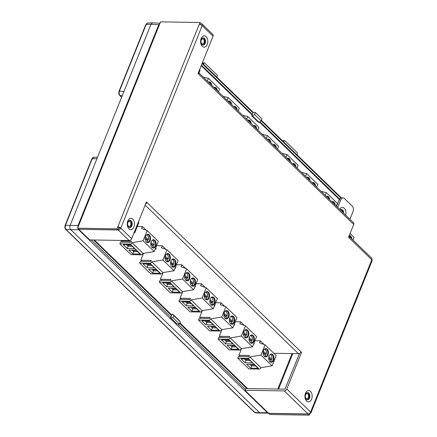 <?xml version="1.0" encoding="UTF-8"?>
<svg xmlns="http://www.w3.org/2000/svg" width="437" height="437" viewBox="0 0 437 437"><rect width="100%" height="100%" fill="white"/><g stroke="black" fill="none" stroke-linecap="round" stroke-linejoin="round"><path stroke-width="0.66" d="M252.351 114.467L251.788 115.871L252.422 115.871L254.569 114.505L255.394 112.44L253.056 112.358A1.027 0.677 134.1 0 1 252.996 112.866L252.351 114.467L201.43 65.118M171.523 315.536L170.878 317.142A1.027 0.677 134.1 0 1 170.528 317.644L172.91 317.639L179.465 323.992L180.295 321.927L179.268 320.512L172.713 314.159L172.085 314.132L171.523 315.536L93.567 239.984M124.004 91.388L70.122 225.41L78.054 225.481L158.762 24.712L150.956 24.341L124.004 91.388L119.334 91.273L119.072 93.605L119.946 95.523L121.666 97.194M339.604 199.032L259.807 121.699M277.79 389.045L292.036 353.604L277.79 389.045M179.683 323.451L246.85 388.542M268.881 413.014L267.389 412.643L78.66 229.725L70.734 229.66L259.649 412.757L267.389 412.643A1.027 0.677 -45.9 0 0 267.821 412.528M251.788 115.871L258.343 122.229L258.983 122.223L261.124 120.858L261.954 118.798L255.394 112.44M252.422 115.871L258.983 122.223M254.569 114.505L261.124 120.858M170.528 317.644L177.089 323.997L179.465 323.992M172.91 317.639L173.74 315.574L180.295 321.927M173.74 315.574L172.713 314.159M268.411 413.096L255.831 412.987L254.514 412.397L65.714 229.409A1.027 0.677 -45.9 0 0 66.063 229.545L70.734 229.66C69.794 228.518 69.592 227.103 70.122 225.41L65.457 225.301L65.189 227.633L66.063 229.545L254.869 412.533L256.35 412.905M152.633 22.871L147.247 23.063A1.027 0.77 69.5 0 1 147.444 23.024L146.209 24.412L150.956 24.341L152.633 22.871L160.013 23.216M260.621 413.211L259.649 412.757L254.869 412.533A1.027 0.677 -45.9 0 1 254.514 412.397M282.34 140.627L284.629 140.665A1.027 0.655 90.9 0 1 284.962 140.818L297.187 152.666A1.027 0.655 90.9 0 1 297.389 154.081L297.062 154.895M284.629 140.665A1.027 0.655 90.9 0 0 284.055 141.156L282.865 141.135M283.728 141.97L284.055 141.156M202.336 62.868L204.396 62.901A1.027 0.655 90.9 0 1 204.729 63.054L216.954 74.902A1.027 0.655 90.9 0 1 217.156 76.317L216.828 77.13M204.396 62.901A1.027 0.655 90.9 0 0 203.822 63.392L202.631 63.37M203.495 64.206L203.822 63.392M342.805 212.371A3.294 2.103 90.9 0 0 341.865 210.246A3.294 2.103 90.9 0 0 340.789 209.76A3.294 2.103 90.9 0 0 340.418 209.809M339.331 199.507L259.349 121.989M252.138 115.002L201.217 65.648M94.343 239.995L171.736 315.006M179.897 322.916L247.621 388.559M351.9 238.984A4.168 2.666 90.9 0 0 349.332 235.516A4.168 2.666 90.9 0 0 349.283 235.516A4.168 2.666 90.9 0 1 351.632 238.722M351.457 238.553A3.944 2.518 90.9 0 0 349.19 235.745M351.157 238.263A3.944 2.518 90.9 0 0 349.179 235.772M352.987 240.033L354.057 237.378L350.081 233.527M329.7 199.671A4.168 2.666 90.9 0 0 327.127 196.126A4.168 2.666 90.9 0 0 326.264 196.339M329.438 199.414A4.168 2.666 90.9 0 0 327.007 196.131M329.263 199.245A3.944 2.518 90.9 0 0 326.887 196.35A3.944 2.518 90.9 0 0 326.357 196.426M328.974 198.961A3.944 2.518 90.9 0 0 326.767 196.35M328.963 198.955A4.168 2.666 90.9 0 0 328.903 198.682M335.255 205.057A4.168 2.666 90.9 0 0 332.683 201.512A4.168 2.666 90.9 0 0 331.82 201.725M334.993 204.8A4.168 2.666 90.9 0 0 332.562 201.512M334.818 204.631A3.944 2.518 90.9 0 0 332.442 201.736A3.944 2.518 90.9 0 0 331.912 201.812M334.458 204.068A4.168 2.666 90.9 0 1 334.524 204.341A3.944 2.518 90.9 0 0 332.322 201.736M336.315 206.078L337.402 203.374L326.292 192.602L321.206 191.433M325.204 195.312L326.292 192.602M310.084 180.656A4.168 2.666 90.9 0 0 307.511 177.116A4.168 2.666 90.9 0 0 306.643 177.324M309.817 180.399A4.168 2.666 90.9 0 0 307.391 177.116M309.642 180.23A3.944 2.518 90.9 0 0 307.271 177.335A3.944 2.518 90.9 0 0 306.741 177.417M309.352 179.951A3.944 2.518 90.9 0 0 307.151 177.34M309.347 179.946A4.168 2.666 90.9 0 0 309.287 179.667M315.64 186.042A4.168 2.666 90.9 0 0 313.067 182.497A4.168 2.666 90.9 0 0 312.204 182.71M315.377 185.785A4.168 2.666 90.9 0 0 312.947 182.502M315.203 185.616A3.944 2.518 90.9 0 0 312.826 182.721A3.944 2.518 90.9 0 0 312.297 182.803M314.908 185.332A3.944 2.518 90.9 0 0 312.706 182.726M314.902 185.326A4.168 2.666 90.9 0 0 314.842 185.053M316.699 187.069L317.786 184.359L306.676 173.587L301.585 172.418M305.583 176.297L306.676 173.587M290.463 161.641A4.168 2.666 90.9 0 0 287.89 158.101A4.168 2.666 90.9 0 0 287.027 158.309M290.201 161.384A4.168 2.666 90.9 0 0 287.775 158.101M290.026 161.22A3.944 2.518 90.9 0 0 287.65 158.325A3.944 2.518 90.9 0 0 287.12 158.402M289.665 160.658A4.168 2.666 90.9 0 1 289.731 160.931A3.944 2.518 90.9 0 0 287.535 158.325M296.024 167.027A4.168 2.666 90.9 0 0 293.451 163.487A4.168 2.666 90.9 0 0 292.582 163.695M295.756 166.77A4.168 2.666 90.9 0 0 293.331 163.487M295.581 166.601A3.944 2.518 90.9 0 0 293.205 163.711A3.944 2.518 90.9 0 0 292.681 163.788M295.292 166.322A3.944 2.518 90.9 0 0 293.09 163.711M295.286 166.317A4.168 2.666 90.9 0 0 295.221 166.044M297.084 168.054L298.171 165.344L287.054 154.578L281.969 153.409M285.967 157.282L287.054 154.578M270.847 142.631A4.168 2.666 90.9 0 0 268.274 139.086A4.168 2.666 90.9 0 0 267.411 139.299M270.585 142.375A4.168 2.666 90.9 0 0 268.154 139.092M270.41 142.205A3.944 2.518 90.9 0 0 268.034 139.31A3.944 2.518 90.9 0 0 267.504 139.387M270.05 141.643A4.168 2.666 90.9 0 1 270.115 141.916A3.944 2.518 90.9 0 0 267.914 139.31M276.403 148.017A4.168 2.666 90.9 0 0 273.83 144.472A4.168 2.666 90.9 0 0 272.967 144.685M276.14 147.761A4.168 2.666 90.9 0 0 273.715 144.472M275.966 147.591A3.944 2.518 90.9 0 0 273.589 144.696A3.944 2.518 90.9 0 0 273.059 144.773M275.605 147.029A4.168 2.666 90.9 0 1 275.671 147.302A3.944 2.518 90.9 0 0 273.469 144.696M277.462 149.039L278.555 146.335L267.439 135.563L262.353 134.394M266.352 138.272L267.439 135.563M251.231 123.616A4.168 2.666 90.9 0 0 248.658 120.077A4.168 2.666 90.9 0 0 247.79 120.284M250.964 123.36A4.168 2.666 90.9 0 0 248.538 120.077M250.794 123.19A3.944 2.518 90.9 0 0 248.418 120.295A3.944 2.518 90.9 0 0 247.888 120.377M250.499 122.912A3.944 2.518 90.9 0 0 248.298 120.301M250.494 122.906A4.168 2.666 90.9 0 0 250.434 122.628M256.787 129.002A4.168 2.666 90.9 0 0 254.214 125.457A4.168 2.666 90.9 0 0 253.351 125.67M256.524 128.746A4.168 2.666 90.9 0 0 254.094 125.463M256.35 128.576A3.944 2.518 90.9 0 0 253.973 125.681A3.944 2.518 90.9 0 0 253.444 125.763M255.989 128.014A4.168 2.666 90.9 0 1 256.049 128.287A3.944 2.518 90.9 0 0 253.853 125.687M257.846 130.029L258.933 127.32L247.823 116.548L242.732 115.379M246.736 119.257L247.823 116.548M231.615 104.601A4.168 2.666 90.9 0 0 229.043 101.062A4.168 2.666 90.9 0 0 228.174 101.269M231.348 104.345A4.168 2.666 90.9 0 0 228.922 101.062M231.173 104.181A3.944 2.518 90.9 0 0 228.797 101.286A3.944 2.518 90.9 0 0 228.267 101.362M230.812 103.618A4.168 2.666 90.9 0 1 230.878 103.891A3.944 2.518 90.9 0 0 228.682 101.286M237.171 109.987A4.168 2.666 90.9 0 0 234.598 106.448A4.168 2.666 90.9 0 0 233.729 106.655M236.903 109.731A4.168 2.666 90.9 0 0 234.478 106.448M236.734 109.561A3.944 2.518 90.9 0 0 234.358 106.666A3.944 2.518 90.9 0 0 233.828 106.748M236.373 109.004A4.168 2.666 90.9 0 1 236.433 109.277A3.944 2.518 90.9 0 0 234.237 106.672M238.231 111.014L239.318 108.305L228.207 97.538L223.116 96.369M227.114 100.242L228.207 97.538M198.993 72.99L200.08 70.281L199.562 69.773M269.077 355.958A4.168 2.666 90.9 0 0 268.979 360.154A4.168 2.666 90.9 0 0 271.262 362.306A4.168 2.666 90.9 0 0 273.578 360.317A4.168 2.666 90.9 0 0 273.682 356.122A4.168 2.666 90.9 0 0 271.399 353.97A4.168 2.666 90.9 0 0 269.077 355.958M271.142 362.3A4.168 2.666 90.9 0 0 273.344 360.312A4.168 2.666 90.9 0 0 271.279 353.97M269.58 361.323A3.944 2.518 90.9 0 0 271.027 362.076A3.944 2.518 90.9 0 0 273.218 360.197A3.944 2.518 90.9 0 0 273.316 356.226A3.944 2.518 90.9 0 0 271.153 354.194A3.944 2.518 90.9 0 0 269.684 354.899M270.907 362.071A3.944 2.518 90.9 0 0 272.983 360.192A3.944 2.518 90.9 0 0 271.038 354.194M270.334 359.826A4.064 2.6 90.9 0 0 270.421 359.514L271.814 359.427A3.862 2.469 90.9 0 0 270.279 354.423M263.522 350.572A4.168 2.666 90.9 0 0 263.418 354.768A4.168 2.666 90.9 0 0 265.707 356.92A4.168 2.666 90.9 0 0 268.023 354.931A4.168 2.666 90.9 0 0 268.127 350.736A4.168 2.666 90.9 0 0 265.838 348.584A4.168 2.666 90.9 0 0 263.522 350.572M265.587 356.914A4.168 2.666 90.9 0 0 267.783 354.931A4.168 2.666 90.9 0 0 265.723 348.584M264.024 355.937A3.944 2.518 90.9 0 0 265.472 356.69A3.944 2.518 90.9 0 0 267.663 354.811A3.944 2.518 90.9 0 0 267.761 350.84A3.944 2.518 90.9 0 0 265.598 348.808A3.944 2.518 90.9 0 0 264.128 349.513M265.352 356.685A3.944 2.518 90.9 0 0 267.428 354.806A3.944 2.518 90.9 0 0 265.478 348.808M264.778 354.44A4.064 2.6 90.9 0 0 264.866 354.128L266.259 354.041A3.862 2.469 90.9 0 0 264.718 349.037M254.918 340.745L260.326 340.833L259.518 342.848L265.095 344.831L276.211 355.603L272.098 365.829L260.993 367.681A1.65 1.087 134.1 0 1 259.163 369.063L248.872 368.899L237.761 358.127L238.46 356.39L248.91 356.559L249.347 355.472L238.897 355.303L241.579 348.628M259.163 369.063L248.052 358.296A1.65 1.087 -45.9 0 0 249.882 356.909L260.993 367.681L249.882 356.909M248.052 358.296L237.761 358.127M265.095 344.831L260.982 355.062L249.882 356.903M253.941 343.187L254.285 343.192L253.842 344.28L253.504 344.274M252.499 362.918L245.124 362.803L241.126 358.924L248.5 359.045L252.499 362.918M258.054 368.304L250.68 368.183L246.681 364.311L254.055 364.425L258.054 368.304M239.454 356.406L239.88 355.347L238.897 355.303M250.09 360.585L246.015 360.52L245.124 362.803M245.955 359.001L246.435 359.465L246.015 360.52L244.42 358.979M272.098 365.829L260.982 355.062M264.079 344.471L260.326 340.833M239.88 355.347L249.336 355.5M253.93 343.209L254.274 343.214M246.435 359.465L248.981 359.509M267.564 354.423A4.168 2.666 90.9 0 0 267.613 351.14M266.215 354.15L263.314 351.19M264.866 354.128L263.118 352.435M263.107 352.817L265.685 355.467A4.064 2.6 -89.1 0 1 264.718 356.499M264.598 356.434A3.862 2.469 90.9 0 0 265.729 355.357L265.685 355.467M255.65 365.971L251.57 365.906L250.68 368.183M251.51 364.387L251.991 364.851L251.57 365.906L249.975 364.36M251.991 364.851L254.536 364.895M273.12 359.809A4.168 2.666 90.9 0 0 273.169 356.526M271.77 359.536L268.875 356.576M270.421 359.514L268.673 357.821M268.662 358.203L271.24 360.853A4.064 2.6 -89.1 0 1 270.274 361.885L271.317 360.825M270.159 361.814A3.862 2.469 90.9 0 0 271.284 360.743L271.24 360.853M249.461 336.943A4.168 2.666 90.9 0 0 249.358 341.139A4.168 2.666 90.9 0 0 251.646 343.291A4.168 2.666 90.9 0 0 253.963 341.308A4.168 2.666 90.9 0 0 254.061 337.107A4.168 2.666 90.9 0 0 251.778 334.955A4.168 2.666 90.9 0 0 249.461 336.943M251.526 343.285A4.168 2.666 90.9 0 0 253.722 341.302A4.168 2.666 90.9 0 0 251.663 334.955M249.959 342.308A3.944 2.518 90.9 0 0 251.412 343.061A3.944 2.518 90.9 0 0 253.602 341.182A3.944 2.518 90.9 0 0 253.7 337.211A3.944 2.518 90.9 0 0 251.537 335.179A3.944 2.518 90.9 0 0 250.062 335.884M251.291 343.056A3.944 2.518 90.9 0 0 253.367 341.177A3.944 2.518 90.9 0 0 251.417 335.179M250.718 340.811A4.064 2.6 90.9 0 0 250.805 340.499L252.198 340.418A3.862 2.469 90.9 0 0 250.658 335.408M243.906 331.557A4.168 2.666 90.9 0 0 243.802 335.758A4.168 2.666 90.9 0 0 246.086 337.91A4.168 2.666 90.9 0 0 248.407 335.922A4.168 2.666 90.9 0 0 248.506 331.721A4.168 2.666 90.9 0 0 246.222 329.569A4.168 2.666 90.9 0 0 243.906 331.557M245.971 337.899A4.168 2.666 90.9 0 0 248.167 335.916A4.168 2.666 90.9 0 0 246.102 329.574M244.403 336.922A3.944 2.518 90.9 0 0 245.856 337.675A3.944 2.518 90.9 0 0 248.047 335.796A3.944 2.518 90.9 0 0 248.14 331.83A3.944 2.518 90.9 0 0 245.982 329.793A3.944 2.518 90.9 0 0 244.507 330.498M245.736 337.67A3.944 2.518 90.9 0 0 247.806 335.796A3.944 2.518 90.9 0 0 245.862 329.793M245.162 335.425A4.064 2.6 90.9 0 0 245.25 335.113L246.643 335.032A3.862 2.469 90.9 0 0 245.102 330.022M235.303 321.73L240.711 321.818L239.902 323.833L245.479 325.816L256.59 336.588L252.482 346.82L241.377 348.666A1.65 1.087 134.1 0 1 239.547 350.053L229.256 349.884L218.145 339.112L218.839 337.375L229.288 337.544L229.725 336.457L219.276 336.288L221.963 329.613M239.547 350.053L228.436 339.281A1.65 1.087 -45.9 0 0 230.266 337.899L241.377 348.666L230.266 337.899M228.436 339.281L218.145 339.112M245.479 325.816L241.366 336.048L230.266 337.888M234.325 324.172L234.664 324.178L234.227 325.265L233.888 325.259M232.883 343.908L225.508 343.788L221.51 339.91L228.884 340.03L232.883 343.908M238.438 349.294L231.064 349.174L227.065 345.296L234.44 345.416L238.438 349.294M219.838 337.391L220.264 336.332L219.276 336.288M230.474 341.57L226.393 341.505L225.508 343.788M226.339 339.986L226.819 340.456L226.393 341.505L224.804 339.964M252.482 346.82L241.366 336.048M244.463 325.456L240.711 321.818M220.264 336.332L229.72 336.485M234.314 324.199L234.653 324.205M226.819 340.456L229.359 340.494M247.943 335.414A4.168 2.666 90.9 0 0 247.998 332.125M246.594 335.135L243.699 332.18M245.25 335.113L243.502 333.42M243.491 333.808L246.064 336.452A4.064 2.6 -89.1 0 1 245.102 337.484M244.982 337.419A3.862 2.469 90.9 0 0 246.113 336.348L246.064 336.452M236.029 346.956L231.954 346.891L231.064 349.174M231.894 345.372L232.375 345.836L231.954 346.891L230.359 345.35M232.375 345.836L234.92 345.88M253.498 340.794A4.168 2.666 90.9 0 0 253.553 337.511M252.154 340.521L249.254 337.566M250.805 340.499L249.057 338.806M249.046 339.188L251.625 341.838A4.064 2.6 -89.1 0 1 250.658 342.87M250.538 342.805A3.862 2.469 90.9 0 0 251.668 341.734L251.625 341.838M229.846 317.928A4.168 2.666 90.9 0 0 229.742 322.129A4.168 2.666 90.9 0 0 232.025 324.281A4.168 2.666 90.9 0 0 234.347 322.293A4.168 2.666 90.9 0 0 234.445 318.092A4.168 2.666 90.9 0 0 232.162 315.94A4.168 2.666 90.9 0 0 229.846 317.928M231.91 324.276A4.168 2.666 90.9 0 0 234.106 322.288A4.168 2.666 90.9 0 0 232.042 315.946M230.343 323.298A3.944 2.518 90.9 0 0 231.79 324.052A3.944 2.518 90.9 0 0 233.986 322.167A3.944 2.518 90.9 0 0 234.079 318.202A3.944 2.518 90.9 0 0 231.921 316.164A3.944 2.518 90.9 0 0 230.446 316.874M231.676 324.041A3.944 2.518 90.9 0 0 233.746 322.167A3.944 2.518 90.9 0 0 231.801 316.169M231.102 321.796A4.064 2.6 90.9 0 0 231.189 321.49L232.577 321.403A3.862 2.469 90.9 0 0 231.042 316.393M224.285 312.542A4.168 2.666 90.9 0 0 224.186 316.743A4.168 2.666 90.9 0 0 226.47 318.895A4.168 2.666 90.9 0 0 228.786 316.907A4.168 2.666 90.9 0 0 228.89 312.712A4.168 2.666 90.9 0 0 226.606 310.56A4.168 2.666 90.9 0 0 224.285 312.542M226.35 318.89A4.168 2.666 90.9 0 0 228.551 316.901A4.168 2.666 90.9 0 0 226.486 310.56M224.787 317.912A3.944 2.518 90.9 0 0 226.235 318.666A3.944 2.518 90.9 0 0 228.431 316.787A3.944 2.518 90.9 0 0 228.524 312.816A3.944 2.518 90.9 0 0 226.366 310.778A3.944 2.518 90.9 0 0 224.891 311.488M226.12 318.66A3.944 2.518 90.9 0 0 228.19 316.781A3.944 2.518 90.9 0 0 226.246 310.783M225.547 316.415A4.064 2.6 90.9 0 0 225.634 316.104L227.022 316.017A3.862 2.469 90.9 0 0 225.487 311.013M215.687 302.721L221.095 302.808L220.286 304.824L225.863 306.807L236.974 317.573L232.861 327.805L221.761 329.656A1.65 1.087 134.1 0 1 219.931 331.038L209.64 330.869L198.524 320.103L199.223 318.365L209.673 318.535L210.11 317.448L199.66 317.278L202.342 310.603M219.931 331.038L208.815 320.266A1.65 1.087 -45.9 0 0 210.645 318.884L221.761 329.656L210.645 318.884M208.815 320.266L198.524 320.103M225.863 306.807L221.75 317.033L210.65 318.879M214.704 305.157L215.048 305.163L214.611 306.25L214.267 306.244M213.267 324.893L205.893 324.773L201.889 320.895L209.263 321.015L213.267 324.893M218.822 330.279L211.448 330.159L207.444 326.281L214.818 326.401L218.822 330.279M200.222 318.382L200.649 317.317L199.66 317.278M210.858 322.561L206.777 322.495L205.893 324.773M206.723 320.977L207.204 321.441L206.777 322.495L205.188 320.949M232.861 327.805L221.75 317.033M224.847 306.446L221.095 302.808M200.649 317.317L210.099 317.47M214.693 305.184L215.037 305.19M207.204 321.441L209.744 321.479M228.327 316.399A4.168 2.666 90.9 0 0 228.382 313.111M226.978 316.126L224.083 313.165M225.634 316.104L223.886 314.405M223.875 314.793L226.448 317.442A4.064 2.6 -89.1 0 1 225.487 318.469M225.366 318.404A3.862 2.469 90.9 0 0 226.492 317.333L226.448 317.442M216.413 327.947L212.333 327.881L211.448 330.159M212.278 326.363L212.759 326.827L212.333 327.881L210.743 326.335M212.759 326.827L215.299 326.865M233.882 321.785A4.168 2.666 90.9 0 0 233.937 318.497M232.533 321.512L229.638 318.551M231.189 321.49L229.441 319.791M229.43 320.179L232.003 322.823A4.064 2.6 -89.1 0 1 231.042 323.855M230.922 323.79A3.862 2.469 90.9 0 0 232.052 322.719L232.003 322.823M210.224 298.919A4.168 2.666 90.9 0 0 210.126 303.114A4.168 2.666 90.9 0 0 212.409 305.266A4.168 2.666 90.9 0 0 214.725 303.278A4.168 2.666 90.9 0 0 214.829 299.083A4.168 2.666 90.9 0 0 212.546 296.931A4.168 2.666 90.9 0 0 210.224 298.919M212.289 305.261A4.168 2.666 90.9 0 0 214.491 303.273A4.168 2.666 90.9 0 0 212.426 296.931M210.727 304.283A3.944 2.518 90.9 0 0 212.174 305.037A3.944 2.518 90.9 0 0 214.365 303.158A3.944 2.518 90.9 0 0 214.463 299.187A3.944 2.518 90.9 0 0 212.306 297.149A3.944 2.518 90.9 0 0 210.831 297.859M212.054 305.031A3.944 2.518 90.9 0 0 214.13 303.152A3.944 2.518 90.9 0 0 212.185 297.155M211.486 302.786A4.064 2.6 90.9 0 0 211.574 302.475L212.961 302.388A3.862 2.469 90.9 0 0 211.426 297.384M204.669 293.533A4.168 2.666 90.9 0 0 204.571 297.728A4.168 2.666 90.9 0 0 206.854 299.88A4.168 2.666 90.9 0 0 209.17 297.892A4.168 2.666 90.9 0 0 209.274 293.697A4.168 2.666 90.9 0 0 206.991 291.545A4.168 2.666 90.9 0 0 204.669 293.533M206.734 299.875A4.168 2.666 90.9 0 0 208.935 297.892A4.168 2.666 90.9 0 0 206.87 291.545M205.172 298.897A3.944 2.518 90.9 0 0 206.619 299.651A3.944 2.518 90.9 0 0 208.81 297.772A3.944 2.518 90.9 0 0 208.908 293.801A3.944 2.518 90.9 0 0 206.745 291.769A3.944 2.518 90.9 0 0 205.275 292.473M206.499 299.645A3.944 2.518 90.9 0 0 208.575 297.766A3.944 2.518 90.9 0 0 206.63 291.769M205.925 297.4A4.064 2.6 90.9 0 0 206.013 297.089L207.406 297.002A3.862 2.469 90.9 0 0 205.871 291.998M196.066 283.706L201.479 283.793L200.665 285.809L206.242 287.792L217.358 298.564L213.245 308.79L202.145 310.641A1.65 1.087 134.1 0 1 200.31 312.023L190.019 311.86L178.908 301.088L179.607 299.35L190.057 299.52L190.494 298.433L180.044 298.263L182.726 291.588M200.31 312.023L189.199 301.257A1.65 1.087 -45.9 0 0 191.029 299.869L202.145 310.641M202.145 310.636L191.035 299.864L202.134 298.023L206.242 287.792M189.199 301.257L178.908 301.088M195.088 286.148L195.432 286.153L194.995 287.24L194.651 287.235M193.646 305.878L186.271 305.763L182.273 301.885L189.647 302.005L193.646 305.878M199.206 311.264L191.832 311.144L187.828 307.271L195.202 307.386L199.206 311.264M180.601 299.367L181.033 298.307L180.044 298.263M191.237 303.546L187.162 303.48L186.271 305.763M187.102 301.962L187.582 302.426L187.162 303.48L185.567 301.94M213.245 308.79L202.134 298.023M205.232 287.431L201.479 283.793M181.033 298.307L190.483 298.46M195.077 286.169L195.421 286.175M187.582 302.426L190.128 302.47M208.711 297.384A4.168 2.666 90.9 0 0 208.76 294.101M207.362 297.111L204.461 294.15M206.013 297.089L204.265 295.396M204.254 295.778L206.832 298.427A4.064 2.6 -89.1 0 1 205.865 299.46M205.751 299.394A3.862 2.469 90.9 0 0 206.876 298.318L206.832 298.427M196.797 308.932L192.717 308.866L191.832 311.144M192.662 307.348L193.143 307.812L192.717 308.866L191.127 307.32M193.143 307.812L195.683 307.856M214.267 302.77A4.168 2.666 90.9 0 0 214.321 299.487M212.917 302.497L210.022 299.536M211.574 302.475L209.82 300.782M209.809 301.164L212.387 303.813A4.064 2.6 -89.1 0 1 211.426 304.846M211.306 304.775A3.862 2.469 90.9 0 0 212.431 303.704L212.387 303.813M190.608 279.904A4.168 2.666 90.9 0 0 190.51 284.099A4.168 2.666 90.9 0 0 192.793 286.251A4.168 2.666 90.9 0 0 195.11 284.269A4.168 2.666 90.9 0 0 195.213 280.068A4.168 2.666 90.9 0 0 192.925 277.916A4.168 2.666 90.9 0 0 190.608 279.904M192.673 286.246A4.168 2.666 90.9 0 0 194.875 284.263A4.168 2.666 90.9 0 0 192.81 277.916M191.111 285.268A3.944 2.518 90.9 0 0 192.559 286.022A3.944 2.518 90.9 0 0 194.749 284.143A3.944 2.518 90.9 0 0 194.847 280.172A3.944 2.518 90.9 0 0 192.684 278.14A3.944 2.518 90.9 0 0 191.215 278.844M192.438 286.017A3.944 2.518 90.9 0 0 194.514 284.137A3.944 2.518 90.9 0 0 192.57 278.14M191.865 283.771A4.064 2.6 90.9 0 0 191.952 283.46L193.345 283.378A3.862 2.469 90.9 0 0 191.805 278.369M185.053 274.518A4.168 2.666 90.9 0 0 184.949 278.719A4.168 2.666 90.9 0 0 187.238 280.871A4.168 2.666 90.9 0 0 189.554 278.882A4.168 2.666 90.9 0 0 189.653 274.682A4.168 2.666 90.9 0 0 187.369 272.53A4.168 2.666 90.9 0 0 185.053 274.518M187.118 280.86A4.168 2.666 90.9 0 0 189.314 278.877A4.168 2.666 90.9 0 0 187.249 272.535M185.55 279.882A3.944 2.518 90.9 0 0 187.003 280.636A3.944 2.518 90.9 0 0 189.194 278.757A3.944 2.518 90.9 0 0 189.292 274.791A3.944 2.518 90.9 0 0 187.129 272.754A3.944 2.518 90.9 0 0 185.654 273.458M186.883 280.63A3.944 2.518 90.9 0 0 188.953 278.757A3.944 2.518 90.9 0 0 187.009 272.754M186.309 278.385A4.064 2.6 90.9 0 0 186.397 278.074L187.79 277.992A3.862 2.469 90.9 0 0 186.249 272.983M176.45 264.691L181.858 264.778L181.049 266.794L186.626 268.777L197.737 279.549L193.629 289.78L182.524 291.626A1.65 1.087 134.1 0 1 180.694 293.014L170.403 292.845L159.292 282.073L159.991 280.336L170.435 280.505L170.878 279.418L160.428 279.248L163.11 272.573M180.694 293.014L169.583 282.242A1.65 1.087 -45.9 0 0 171.413 280.86L182.524 291.626L171.413 280.849L182.513 279.008L186.626 268.777M169.583 282.242L159.292 282.073M175.472 267.133L175.811 267.138L175.374 268.225L175.035 268.22M174.03 286.869L166.655 286.748L162.657 282.87L170.031 282.99L174.03 286.869M179.585 292.255L172.211 292.135L168.212 288.256L175.587 288.376L179.585 292.255M160.985 280.352L161.411 279.292L160.428 279.248M171.621 284.531L167.546 284.465L166.655 286.748M167.486 282.947L167.966 283.416L167.546 284.465L165.951 282.925M193.629 289.78L182.513 279.008M185.61 268.416L181.858 264.778M161.411 279.292L170.867 279.445M175.461 267.16L175.805 267.165M167.966 283.416L170.512 283.455M189.09 278.374A4.168 2.666 90.9 0 0 189.145 275.086M187.741 278.096L184.846 275.141M186.397 278.074L184.649 276.381M184.638 276.763L187.216 279.412A4.064 2.6 -89.1 0 1 186.249 280.445M186.129 280.379A3.862 2.469 90.9 0 0 187.26 279.309L187.216 279.412M177.176 289.917L173.101 289.851L172.211 292.135M173.041 288.333L173.522 288.797L173.101 289.851L171.506 288.311M173.522 288.797L176.067 288.841M194.651 283.755A4.168 2.666 90.9 0 0 194.7 280.472M193.301 283.482L190.401 280.527M191.952 283.46L190.204 281.767M190.193 282.149L192.772 284.798A4.064 2.6 -89.1 0 1 191.805 285.831M191.69 285.765A3.862 2.469 90.9 0 0 192.815 284.695L192.772 284.798M170.993 260.889A4.168 2.666 90.9 0 0 170.889 265.09A4.168 2.666 90.9 0 0 173.172 267.242A4.168 2.666 90.9 0 0 175.494 265.254A4.168 2.666 90.9 0 0 175.592 261.053A4.168 2.666 90.9 0 0 173.309 258.901A4.168 2.666 90.9 0 0 170.993 260.889M173.057 267.236A4.168 2.666 90.9 0 0 175.253 265.248A4.168 2.666 90.9 0 0 173.189 258.906M171.49 266.259A3.944 2.518 90.9 0 0 172.943 267.012A3.944 2.518 90.9 0 0 175.133 265.128A3.944 2.518 90.9 0 0 175.226 261.162A3.944 2.518 90.9 0 0 173.068 259.125A3.944 2.518 90.9 0 0 171.594 259.835M172.823 267.002A3.944 2.518 90.9 0 0 174.893 265.128A3.944 2.518 90.9 0 0 172.948 259.13M172.249 264.756A4.064 2.6 90.9 0 0 172.336 264.451L173.729 264.363A3.862 2.469 90.9 0 0 172.189 259.354M165.437 255.503A4.168 2.666 90.9 0 0 165.333 259.704A4.168 2.666 90.9 0 0 167.617 261.856A4.168 2.666 90.9 0 0 169.938 259.868A4.168 2.666 90.9 0 0 170.037 255.667A4.168 2.666 90.9 0 0 167.753 253.52A4.168 2.666 90.9 0 0 165.437 255.503M167.497 261.85A4.168 2.666 90.9 0 0 169.698 259.862A4.168 2.666 90.9 0 0 167.633 253.52M165.934 260.873A3.944 2.518 90.9 0 0 167.382 261.626A3.944 2.518 90.9 0 0 169.578 259.747A3.944 2.518 90.9 0 0 169.671 255.776A3.944 2.518 90.9 0 0 167.513 253.739A3.944 2.518 90.9 0 0 166.038 254.449M167.267 261.621A3.944 2.518 90.9 0 0 169.338 259.742A3.944 2.518 90.9 0 0 167.393 253.744M166.694 259.376A4.064 2.6 90.9 0 0 166.781 259.065L168.169 258.977A3.862 2.469 90.9 0 0 166.634 253.973M156.583 245.676L162.242 245.769L161.433 247.784L167.01 249.767L178.121 260.534L174.008 270.765L162.908 272.617A1.65 1.087 134.1 0 1 161.078 273.999L150.787 273.83L139.671 263.063L140.37 261.326L150.82 261.495L151.257 260.408L140.807 260.239L143.582 253.34M161.078 273.999L149.962 263.227A1.65 1.087 -45.9 0 0 151.797 261.845L162.908 272.617L151.797 261.839L162.897 259.993L167.01 249.767M149.962 263.227L139.671 263.063M155.599 248.112L156.195 248.123L155.758 249.21L155.162 249.205M154.414 267.854L147.04 267.734L143.036 263.855L150.41 263.975L154.414 267.854M159.969 273.24L152.595 273.12L148.596 269.241L155.971 269.361L159.969 273.24M141.37 261.342L141.796 260.277L140.807 260.239M152.005 265.521L147.925 265.456L147.04 267.734M147.87 263.937L148.351 264.401L147.925 265.456L146.335 263.91M174.008 270.765L162.897 259.993M165.994 249.407L162.242 245.769M141.796 260.277L151.246 260.43M155.588 248.14L156.184 248.15M148.351 264.401L150.891 264.44M169.474 259.36A4.168 2.666 90.9 0 0 169.529 256.071M168.125 259.086L165.23 256.126M166.781 259.065L165.033 257.366M165.022 257.754L167.595 260.403A4.064 2.6 -89.1 0 1 166.634 261.43M166.513 261.364A3.862 2.469 90.9 0 0 167.644 260.294L167.595 260.403M157.56 270.907L153.48 270.842L152.595 273.12M153.425 269.323L153.906 269.787L153.48 270.842L151.89 269.296M153.906 269.787L156.451 269.826M175.029 264.746A4.168 2.666 90.9 0 0 175.084 261.457M173.68 264.472L170.785 261.512M172.336 264.451L170.588 262.752M170.577 263.14L173.156 265.783A4.064 2.6 -89.1 0 1 172.189 266.816M172.069 266.75A3.862 2.469 90.9 0 0 173.199 265.68L173.156 265.783M138.365 222.001L138.89 222.509L134.776 232.741L133.995 232.866M134.776 232.741L134.252 232.233M151.191 241.699A4.168 2.666 90.9 0 0 151.087 245.9A4.168 2.666 90.9 0 0 153.376 248.047A4.168 2.666 90.9 0 0 155.692 246.064A4.168 2.666 90.9 0 0 155.791 241.863A4.168 2.666 90.9 0 0 153.507 239.711A4.168 2.666 90.9 0 0 151.191 241.699M153.256 248.041A4.168 2.666 90.9 0 0 155.452 246.058A4.168 2.666 90.9 0 0 153.387 239.716M151.688 247.063A3.944 2.518 90.9 0 0 153.141 247.817A3.944 2.518 90.9 0 0 155.332 245.938A3.944 2.518 90.9 0 0 155.43 241.967A3.944 2.518 90.9 0 0 153.267 239.935A3.944 2.518 90.9 0 0 151.792 240.64M153.021 247.812A3.944 2.518 90.9 0 0 155.097 245.938A3.944 2.518 90.9 0 0 153.147 239.935M152.447 245.567A4.064 2.6 90.9 0 0 152.535 245.255L153.928 245.173A3.862 2.469 90.9 0 0 152.387 240.164M145.636 236.313A4.168 2.666 90.9 0 0 145.532 240.514A4.168 2.666 90.9 0 0 147.815 242.666A4.168 2.666 90.9 0 0 150.137 240.678A4.168 2.666 90.9 0 0 150.235 236.477A4.168 2.666 90.9 0 0 147.952 234.325A4.168 2.666 90.9 0 0 145.636 236.313M147.701 242.661A4.168 2.666 90.9 0 0 149.896 240.672A4.168 2.666 90.9 0 0 147.832 234.33M146.133 241.677A3.944 2.518 90.9 0 0 147.586 242.431A3.944 2.518 90.9 0 0 149.776 240.552A3.944 2.518 90.9 0 0 149.869 236.586A3.944 2.518 90.9 0 0 147.711 234.549A3.944 2.518 90.9 0 0 146.237 235.253M147.466 242.426A3.944 2.518 90.9 0 0 149.536 240.552A3.944 2.518 90.9 0 0 147.591 234.554M146.892 240.181A4.064 2.6 90.9 0 0 146.979 239.875L148.372 239.787A3.862 2.469 90.9 0 0 146.832 234.778M137.284 226.492L142.44 226.579L141.632 228.589L147.209 230.572L158.32 241.344L154.206 251.575L143.107 253.427A1.65 1.087 134.1 0 1 141.277 254.809L130.985 254.64L119.875 243.873L120.568 242.136L131.018 242.306L131.455 241.213L121.005 241.044L121.257 240.432M141.277 254.809L130.166 244.037A1.65 1.087 -45.9 0 0 131.996 242.655L143.107 253.427M143.112 253.416L131.996 242.65L143.096 240.803L147.209 230.572M130.166 244.037L119.875 243.873M136.306 228.933L135.869 230.02M134.612 248.664L127.238 248.544L123.234 244.665L130.614 244.786L134.612 248.664M140.168 254.05L132.793 253.93L128.795 250.051L136.169 250.172L140.168 254.05M121.568 242.147L121.994 241.087L121.005 241.044M132.203 246.331L128.123 246.26L127.238 248.544M128.068 244.747L128.549 245.212L128.123 246.26L126.533 244.72M154.206 251.575L143.096 240.803M146.193 230.212L142.44 226.579M121.994 241.087L131.45 241.24M128.549 245.212L131.089 245.25M149.673 240.17A4.168 2.666 90.9 0 0 149.727 236.881M148.323 239.891L145.428 236.936M146.979 239.875L145.231 238.176M145.221 238.564L147.793 241.208A4.064 2.6 -89.1 0 1 146.832 242.24M146.712 242.174A3.862 2.469 90.9 0 0 147.843 241.104L147.793 241.208M137.759 251.712L133.684 251.646L132.793 253.93M133.624 250.128L134.104 250.598L133.684 251.646L132.089 250.106M134.104 250.598L136.65 250.636M155.228 245.55A4.168 2.666 90.9 0 0 155.282 242.267M153.879 245.277L150.983 242.322M152.535 245.255L150.787 243.562M150.776 243.944L153.354 246.594A4.064 2.6 -89.1 0 1 152.387 247.626M152.267 247.56A3.862 2.469 90.9 0 0 153.398 246.49L153.354 246.594M211.814 85.412A4.168 2.666 90.9 0 0 209.241 81.872A4.168 2.666 90.9 0 0 208.373 82.08M211.546 85.155A4.168 2.666 90.9 0 0 209.121 81.872M211.371 84.986A3.944 2.518 90.9 0 0 209.001 82.09A3.944 2.518 90.9 0 0 208.471 82.172M211.016 84.423A4.168 2.666 90.9 0 1 211.076 84.702A3.944 2.518 90.9 0 0 208.881 82.096M217.369 90.798A4.168 2.666 90.9 0 0 214.796 87.258A4.168 2.666 90.9 0 0 213.933 87.466M217.102 90.541A4.168 2.666 90.9 0 0 214.676 87.258M216.932 90.372A3.944 2.518 90.9 0 0 214.556 87.476A3.944 2.518 90.9 0 0 214.026 87.558M216.637 90.093A3.944 2.518 90.9 0 0 214.436 87.482M216.632 90.088A4.168 2.666 90.9 0 0 216.572 89.809M218.429 91.825L219.516 89.115L208.405 78.343L203.314 77.18M207.313 81.053L208.405 78.343M306.61 401.019A5.665 3.616 90.9 0 0 311.603 399.156A5.665 3.616 90.9 0 0 310.488 391.366A5.665 3.616 90.9 0 0 305.496 393.229A5.665 3.616 90.9 0 0 306.61 401.019M306.364 399.249A3.605 2.305 90.9 0 0 307.539 399.779A3.605 2.305 90.9 0 0 309.8 397.173A3.605 2.305 90.9 0 0 308.833 393.109A3.605 2.305 90.9 0 0 307.653 392.573A3.605 2.305 90.9 0 0 305.392 395.179A3.605 2.305 90.9 0 0 306.364 399.249M128.915 228.797A5.665 3.616 90.9 0 0 133.913 226.934A5.665 3.616 90.9 0 0 132.793 219.15A5.665 3.616 90.9 0 0 127.801 221.013A5.665 3.616 90.9 0 0 128.915 228.797M128.669 227.027A3.605 2.305 90.9 0 0 129.844 227.562A3.605 2.305 90.9 0 0 132.111 224.957A3.605 2.305 90.9 0 0 131.138 220.887A3.605 2.305 90.9 0 0 129.964 220.352A3.605 2.305 90.9 0 0 127.702 222.957A3.605 2.305 90.9 0 0 128.669 227.027M202.271 46.327A5.665 3.616 90.9 0 0 207.264 44.465A5.665 3.616 90.9 0 0 206.149 36.675A5.665 3.616 90.9 0 0 201.151 38.538A5.665 3.616 90.9 0 0 202.271 46.327M202.025 44.558A3.605 2.305 90.9 0 0 203.2 45.087A3.605 2.305 90.9 0 0 205.461 42.482A3.605 2.305 90.9 0 0 204.489 38.418A3.605 2.305 90.9 0 0 203.314 37.882A3.605 2.305 90.9 0 0 201.053 40.488A3.605 2.305 90.9 0 0 202.025 44.558M345.672 215.146A5.665 3.616 90.9 0 0 344.263 208.258A5.665 3.616 90.9 0 0 339.653 209.318M343.668 213.207A3.605 2.305 90.9 0 0 342.603 209.995A3.605 2.305 90.9 0 0 341.428 209.465A3.605 2.305 90.9 0 0 340.276 209.918M129.532 227.519A3.605 2.305 90.9 0 0 131.515 224.705A3.605 2.305 90.9 0 0 130.505 220.876A3.605 2.305 90.9 0 0 129.647 220.385M202.883 45.049A3.605 2.305 90.9 0 0 204.871 42.231A3.605 2.305 90.9 0 0 203.861 38.407A3.605 2.305 90.9 0 0 202.997 37.915M307.222 399.74A3.605 2.305 90.9 0 0 309.21 396.922A3.605 2.305 90.9 0 0 308.2 393.098A3.605 2.305 90.9 0 0 307.342 392.606M343.023 212.584A3.605 2.305 90.9 0 0 341.974 209.984A3.605 2.305 90.9 0 0 341.111 209.492M371.942 259.294L371.969 258.906M200.632 24.718L201.096 23.565L199.982 22.489L117.815 226.89A2.267 0.896 21.9 0 1 120.781 228.103L131.668 238.657L146.411 201.987L301.546 352.348L286.803 389.012A2.267 1.491 -45.9 0 1 284.285 390.918L244.862 390.279L245.567 388.526L284.99 389.159L299.514 353.429M286.803 389.012L310.587 412.064L371.805 259.769L348.579 237.258L353.73 224.454L198.037 73.558L213.065 36.189L202.173 25.63A2.267 0.896 -158.1 0 0 199.206 24.417M199.982 22.489L160.559 21.85L77.617 228.18L78.726 229.261L118.148 229.895L117.04 228.819L117.815 226.89L118.924 227.967L120.781 228.103A2.267 1.491 -45.9 0 1 118.263 230.004L78.879 229.261M118.148 229.895L118.924 227.967M309.915 413.074L309.292 415.15L269.869 414.511L268.799 413.331M308.222 413.959L309.292 415.15M244.862 390.279L268.646 413.326L308.069 413.965A2.267 1.491 134.1 0 0 310.587 412.064A2.267 0.896 21.9 0 1 310.947 412.878A2.267 0.896 21.9 0 1 310.068 413.222M349.016 236.188L371.641 258.114A2.267 1.491 -45.9 0 1 371.805 259.769A2.267 0.896 21.9 0 1 372.166 260.589L310.947 412.878M300.711 352.331L301.546 352.348M349.136 237.799A2.267 1.491 -45.9 0 0 349.01 236.188M77.617 228.18L117.04 228.819M308.178 414.074L268.755 413.435M278.555 389.056L292.801 353.615M131.668 238.657A2.267 1.491 134.1 0 1 129.15 240.558L89.727 239.924L78.84 229.365M118.815 228.251L119.197 228.076M120.781 228.103L202.173 25.63A2.267 1.491 -45.9 0 0 202.009 23.975A2.267 1.491 -45.9 0 0 201.206 23.674L201.053 23.669M202.009 23.975L212.895 34.534A2.267 1.491 134.1 0 1 213.065 36.189M146.198 202.517L146.969 202.528A2.267 1.491 -45.9 0 1 145.554 204.117M198.595 74.099A2.267 1.491 -45.9 0 0 198.469 72.482L353.566 222.799A2.267 1.491 134.1 0 1 353.73 224.454M300.989 351.807A2.267 1.491 134.1 0 1 298.471 353.708L273.846 353.309M343.05 197.901A4.119 2.633 90.9 0 0 340.762 199.867L339.178 199.84A4.119 2.633 -89.1 0 1 341.466 197.879L343.05 197.901A4.119 2.633 90.9 0 1 344.394 198.513L352.173 206.051A4.119 2.633 90.9 0 1 352.987 211.716L349.939 219.287M339.178 199.84L336.572 206.33M337.719 207.438L340.762 199.867M201.741 43.667A2.573 1.644 90.9 0 0 202.582 44.05A2.573 1.644 90.9 0 0 204.199 42.187A2.573 1.644 90.9 0 0 203.505 39.281A2.573 1.644 90.9 0 0 202.664 38.904A2.573 1.644 90.9 0 0 201.053 40.767A2.573 1.644 90.9 0 0 201.741 43.667M128.391 226.142A2.573 1.644 90.9 0 0 129.232 226.519A2.573 1.644 90.9 0 0 130.849 224.662A2.573 1.644 90.9 0 0 130.155 221.756A2.573 1.644 90.9 0 0 129.314 221.373A2.573 1.644 90.9 0 0 127.697 223.236A2.573 1.644 90.9 0 0 128.391 226.142M306.086 398.358A2.573 1.644 90.9 0 0 306.921 398.741A2.573 1.644 90.9 0 0 308.538 396.878A2.573 1.644 90.9 0 0 307.85 393.972A2.573 1.644 90.9 0 0 307.009 393.595A2.573 1.644 90.9 0 0 305.392 395.452A2.573 1.644 90.9 0 0 306.086 398.358M96.938 158.718L92.191 158.789L65.457 225.301A1.027 0.41 21.9 0 0 65.069 225.454L64.834 227.54L65.189 227.633M118.951 91.426L145.827 24.57A1.027 0.41 21.9 0 1 146.209 24.412L119.334 91.273A1.027 0.41 -158.1 0 0 118.951 91.426L118.711 93.513L119.072 93.605M147.881 22.942L147.444 23.024M77.797 227.814L78.054 225.481A1.027 0.41 -158.1 0 1 78.655 225.607M252.996 112.866L202.074 63.512M91.229 239.946L170.878 317.142M340.827 197.988L261.157 120.776M177.946 323.997L245.277 389.252M122.316 95.577L119.946 95.523A1.027 0.677 134.1 0 1 119.596 95.381L118.711 93.513M93.868 157.32L92.191 158.789A1.027 0.41 21.9 0 0 91.808 158.948C92.376 157.85 93.065 157.304 93.868 157.32L97.522 157.265M79.092 229.616A1.027 0.677 -45.9 0 1 78.66 229.725L77.955 228.513M159.363 24.838A1.027 0.41 -158.1 0 0 158.762 24.712L160.002 23.325M270.399 354.358A4.064 2.6 -89.1 0 1 271.568 355.937M266.291 354.117L266.352 351.49L265.669 349.775L264.86 348.966A4.064 2.6 -89.1 0 1 266.013 350.55M250.778 335.348A4.064 2.6 -89.1 0 1 251.952 336.927M245.223 329.962A4.064 2.6 -89.1 0 1 246.397 331.541M232.615 321.474L232.675 318.846L231.992 317.131L231.184 316.322A4.064 2.6 -89.1 0 1 232.337 317.912M225.607 310.947A4.064 2.6 -89.1 0 1 226.781 312.526M211.546 297.318A4.064 2.6 -89.1 0 1 212.715 298.897M205.991 291.938A4.064 2.6 -89.1 0 1 207.16 293.511M191.93 278.309A4.064 2.6 -89.1 0 1 193.099 279.888M186.37 272.923A4.064 2.6 -89.1 0 1 187.544 274.502M172.309 259.294A4.064 2.6 -89.1 0 1 173.484 260.873M166.754 253.908A4.064 2.6 -89.1 0 1 167.928 255.487M152.508 240.104A4.064 2.6 -89.1 0 1 153.682 241.683M146.952 234.718A4.064 2.6 -89.1 0 1 148.127 236.297M284.285 390.918L308.069 413.965M118.263 230.004L129.15 240.558M145.155 205.111L298.471 353.708M341.412 197.879L261.353 120.284M253.181 112.364L202.271 63.026M147.247 23.063L145.827 24.57M121.612 97.336L119.596 95.381M64.834 227.54L65.714 229.409M65.069 225.454L91.808 158.948M264.74 356.505L265.762 355.439M271.852 359.498L271.912 356.876L271.224 355.161L270.416 354.352M246.676 335.103L246.736 332.475L246.053 330.76L245.244 329.951M245.119 337.495L246.146 336.424M252.231 340.489L252.291 337.861L251.608 336.146L250.8 335.337M250.68 342.881L251.701 341.81M227.06 316.088L227.12 313.466L226.432 311.745L225.623 310.942M225.503 318.48L226.524 317.415M231.058 323.866L232.08 322.801M207.438 297.078L207.504 294.451L206.816 292.735L206.007 291.927M205.887 299.465L206.909 298.4M212.999 302.459L213.059 299.837L212.371 298.121L211.563 297.313M211.442 304.851L212.464 303.786M187.823 278.063L187.883 275.436L187.2 273.72L186.391 272.912M186.271 280.456L187.293 279.385M193.378 283.449L193.444 280.822L192.755 279.106L191.947 278.298M191.827 285.842L192.848 284.771M168.207 259.048L168.267 256.426L167.584 254.705L166.776 253.902M166.65 261.441L167.671 260.376M173.762 264.434L173.822 261.807L173.139 260.091L172.331 259.283M172.205 266.827L173.232 265.762M148.405 239.858L148.465 237.231L147.782 235.516L146.974 234.707M146.848 242.251L147.875 241.186M153.961 245.244L154.021 242.617L153.338 240.902L152.529 240.093M152.409 247.637L153.431 246.566"/></g></svg>

